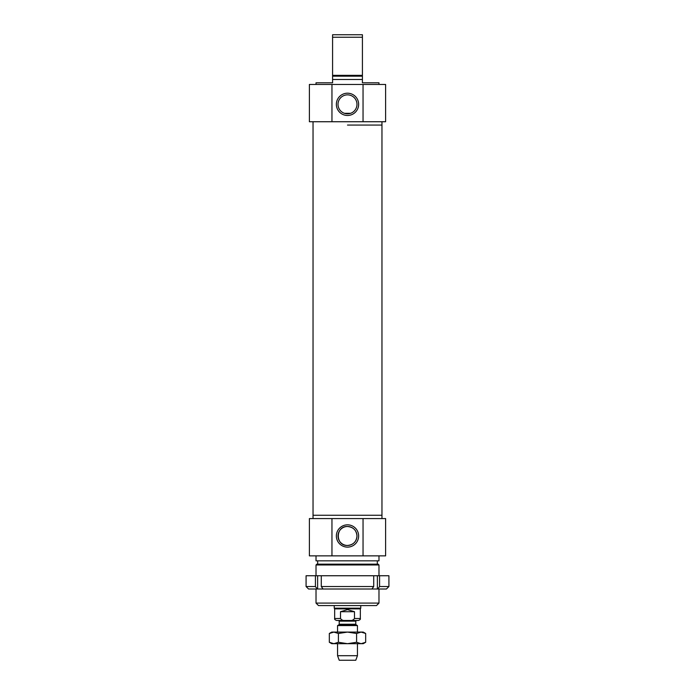 <?xml version="1.0" encoding="UTF-8"?>
<svg xmlns="http://www.w3.org/2000/svg" width="695" height="695" viewBox="0 0 695 695"><rect width="100%" height="100%" fill="white"/><g stroke="black" fill="none" stroke-linecap="round" stroke-linejoin="round"><path stroke-width="1.04" d="M362.416 76.172L362.416 75.347L332.584 75.347L332.584 76.172L362.416 76.172L362.416 82.801L378.983 82.801L378.983 84.46M332.584 37.235L362.416 37.235L362.416 34.75L332.584 34.75L332.584 75.347M332.584 76.172L332.584 82.801L316.017 82.801L316.017 84.46M362.416 75.347L362.416 37.235M350.558 113.32L344.442 113.32L350.558 113.32M356.978 104.346A9.478 9.478 0 0 1 342.757 112.555A9.478 9.478 0 0 1 342.757 96.127A9.478 9.478 0 0 1 356.978 104.346M358.637 104.346A11.137 11.137 0 0 0 341.931 94.694A11.137 11.137 0 0 0 341.931 113.989A11.137 11.137 0 0 0 358.637 104.346M331.958 121.738L331.958 84.46L363.042 84.46L363.042 121.738L309.388 121.738L309.388 84.46L331.958 84.46M363.042 121.738L385.612 121.738L385.612 84.46L363.042 84.46M332.584 79.491L362.416 79.491M347.5 125.057L381.963 125.057L347.5 125.057M347.5 564.974L378.983 564.974L378.149 564.149L316.851 564.149L316.017 564.974L347.5 564.974M316.017 603.086L318.501 605.571L376.499 605.571L378.983 603.086L316.017 603.086L316.017 589.004M356.978 535.975A9.478 9.478 0 0 1 342.757 544.194A9.478 9.478 0 0 1 342.757 527.766A9.478 9.478 0 0 1 356.978 535.975C356.457 530.233 353.303 527.071 347.5 526.497C335.251 525.959 335.251 546.001 347.5 545.462C353.303 544.889 356.457 541.726 356.978 535.975M358.637 535.975A11.137 11.137 0 0 0 341.931 526.332A11.137 11.137 0 0 0 341.931 545.627A11.137 11.137 0 0 0 358.637 535.975M363.042 555.861L331.958 555.861L331.958 518.583L363.042 518.583L363.042 555.861L385.612 555.861L385.612 518.583L363.042 518.583M331.958 555.861L309.388 555.861L309.388 518.583L331.958 518.583M316.017 555.861L316.017 560.83L378.983 560.83L378.983 555.861M313.037 518.583L313.037 515.264L381.963 515.264L381.963 121.738M313.037 121.738L313.037 515.264L381.963 515.264L381.963 518.583M339.212 624.24L339.212 621.148L355.788 621.148L355.788 624.24L339.212 624.24L338.882 624.814L356.118 624.814L357.439 625.578L337.562 625.578L337.562 632.085M347.5 620.487L346.162 620.487C343.651 620.913 341.766 620.244 340.507 618.498L340.507 611.704L347.5 609.628L354.493 611.704L354.493 618.498C353.234 620.244 351.349 620.913 348.838 620.487L347.5 620.487M340.507 618.498L334.66 618.498C334.321 619.202 334.981 619.862 336.649 620.487L358.351 620.487C360.019 619.862 360.679 619.202 360.34 618.498L354.493 618.498M340.507 611.704L354.493 611.704M360.34 618.498L360.34 608.881L334.66 608.881L334.66 618.498M360.757 605.571L360.757 608.168L334.243 608.168L334.243 605.571M357.439 643.683L357.439 655.698L337.562 655.698L337.562 643.683M357.439 655.698L355.788 660.25L339.212 660.25L337.562 655.698M329.326 633.484L331.758 632.085L363.242 632.085L365.674 633.484L361.131 632.085L356.587 633.484L347.5 632.085L338.413 633.484L333.869 632.085L329.326 633.484L329.326 642.276L333.869 643.683L331.758 643.683L329.326 642.276M365.674 642.276L363.242 643.683L333.869 643.683L338.413 642.276L347.5 643.683L356.587 642.276L361.131 643.683L365.674 642.276L365.674 633.484M338.413 633.484L338.413 642.276M356.587 633.484L356.587 642.276M379.574 575.747L379.574 586.519A10592.686 7490.163 90 0 1 377.811 589.004L371.947 589.004A10592.686 7490.163 -90 0 0 373.719 586.519L373.719 575.747L388.922 575.747L388.922 586.519L379.574 586.519M377.376 575.747L377.376 589.004M306.078 586.519L308.563 589.004L317.189 589.004A10592.686 7490.163 -90 0 1 315.426 586.519L306.078 586.519L306.078 575.747L373.719 575.747M315.426 586.519L315.426 575.747M377.811 589.004L386.437 589.004L388.922 586.519M321.281 575.747L321.281 586.519A10592.686 7490.163 90 0 0 323.053 589.004L317.189 589.004M317.624 575.747L317.624 589.004M323.053 589.004L371.947 589.004M373.719 586.519L321.281 586.519M378.983 603.086L378.983 589.004M378.983 575.747L378.983 564.974M316.017 575.747L316.017 564.974M377.324 564.149L377.324 560.83M317.676 564.149L317.676 560.83M355.788 624.24L356.118 624.814M338.882 624.814L337.562 625.578M355.788 621.148L356.448 620.487M339.212 621.148L338.552 620.487M360.34 608.881L360.757 608.168M334.66 608.881L334.243 608.168M357.439 625.578L357.439 632.085"/></g></svg>
